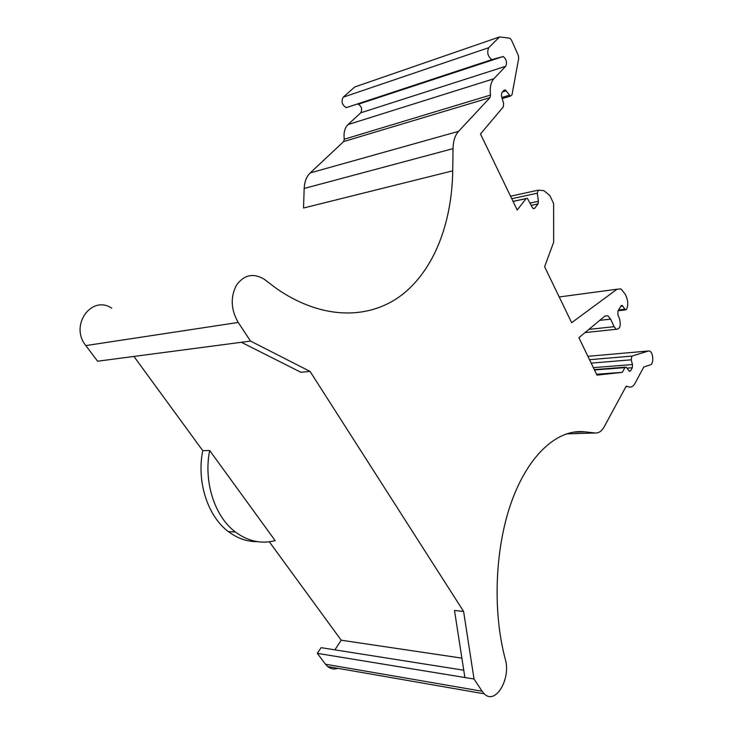 <?xml version="1.0" encoding="UTF-8"?>
<svg xmlns="http://www.w3.org/2000/svg" width="733" height="733" viewBox="0 0 733 733"><rect width="100%" height="100%" fill="white"/><g stroke="black" fill="none" stroke-linecap="round" stroke-linejoin="round"><path stroke-width="1.1" d="M596.552 374.251L622.308 372.346L596.983 375.131L578.905 337.702L604.881 316.07L607.877 315.767L610.626 319.121L614.117 326.68L616.251 329.291C620.219 329.135 621.217 325.342 619.257 317.911L617.928 315.007L617.892 311.195L621.062 305.835L622.17 305.404L625.359 309.894L626.431 309.509C628.208 305.881 628.199 301.666 626.394 296.847L625.157 294.089L620.933 288.903L617.049 289.205L571.648 322.685L544.61 266.72L553.672 242.192L553.626 203.627L549.97 195.748L543.978 190.653L538.251 190.159L537.262 193.2L538.443 201.291L538.004 203.939L534.659 208.337L533.358 208.685L532.222 207.375L527.375 198.295L526.065 198.643L517.214 210.004L480.491 133.974L503.342 106.853L503.626 103.435L501.454 96.124L501.775 92.679L504.13 90.113L505.266 89.857L510.397 96.16L511.991 94.823L518.717 58.328L518.268 55.277L511.405 39.949L509.856 38.208L499.521 36.934L488.737 47.709C486.749 52.336 487.766 56.322 491.806 59.648L503.177 56.514C506.439 59.208 507.273 62.47 505.697 66.291L493.804 78.788C490.771 82.288 489.671 87.713 490.496 95.07L489.974 97.663L458.546 131.354C455.046 135.257 453.205 141.029 453.021 148.652L452.737 170.826C451.904 222.557 434.596 268.874 402.619 294.345C370.605 319.331 323.317 320.843 276.689 288.692L264.237 279.246C253.435 272.786 244.199 274.719 236.521 285.055C230.281 297.112 230.84 309.583 238.207 322.456L250.521 341.074L310.05 371.411L300.897 372.291L241.377 342.284L250.521 341.074M474.022 679.015L317.297 653.341L325.47 664.208L482.103 691.237L474.022 679.015L463.604 611.45L310.05 371.411M257.53 541.66C247.213 541.797 237.51 538.443 228.412 531.617C207.696 516.307 196.444 481.636 202.757 450.667L133.928 356.44M202.757 450.667L209.675 450.493L275.15 540.624C261.269 544.188 248.02 541.32 235.403 532.011C214.668 516.6 203.38 481.682 209.675 450.493M334.88 649.85L341.202 640.211L269.304 541.769M341.202 640.211L461.891 658.133M463.604 611.45L454.506 610.452L464.887 677.521M317.297 653.341L321.081 647.67L463.76 670.219M572.913 432.204L584.696 431.829C558.931 428.887 530.39 452.398 512.862 498.183C495.389 543.859 491.861 608.885 505.257 659.086C511.258 678.492 495.563 705.494 484.256 693.83L482.103 691.237M584.696 431.829L595.178 432.983C598.742 433.249 601.756 431.178 604.212 426.771L625.881 386.731L627.475 386.447C630.462 387.986 633.01 386.914 635.108 383.222L643.757 367.004L650.446 364.796C653.854 364.017 653.369 352.72 649.859 351.162L648.503 350.988L631.919 356.091L631.159 359.821L632.487 364.548L632.313 367.728L630.655 370.788L629.473 371.283L626.101 367.132L624.91 367.627L622.308 372.346M499.521 36.934L354.745 86.98L343.191 97.196C341.028 101.429 342.036 104.92 346.223 107.659L493.217 59.675M452.737 170.826L303.526 208.025L304.186 188.454C304.507 181.711 306.513 176.534 310.215 172.924L343.649 141.561L344.244 139.233C343.493 132.737 344.748 127.854 348.001 124.583L360.755 112.809C362.496 109.309 361.662 106.45 358.272 104.233L503.177 56.514M111.782 308.19C91.616 294.565 69.305 325.397 85.816 345.591L238.207 322.456M241.377 342.284L97.571 361.222L85.816 345.591M325.47 664.208L327.669 666.535C330.803 669.018 334.239 669.623 337.995 668.331M599.741 320.348L610.626 319.121M588.883 329.392L614.117 326.68M620.787 306.312L622.812 306.064M618.615 309.967L624.736 309.244M559.224 296.966L617.049 289.205M510.553 196.206L538.251 190.159M511.762 198.707L537.262 193.2M530.151 203.032L538.443 201.291M531.251 205.341L538.004 203.939M533.248 208.63L534.659 208.337M513.073 201.419L526.065 198.643M566.325 433.881L595.178 432.983M626.202 386.309L627.155 386.245M587.893 356.311L648.503 350.988M589.524 359.701L631.919 356.091M591.183 363.119L631.159 359.821M593.364 367.645L632.487 364.548M626.999 368.14L632.313 367.728M629.051 370.907L630.655 370.788M594.49 369.973L624.91 367.627M502.398 92.001L506.338 90.81M501.848 97.452L509.343 95.226M343.191 97.196L488.737 47.709M360.755 112.809L505.697 66.291M348.001 124.583L493.804 78.788M344.244 139.233L490.496 95.07M343.649 141.561L489.974 97.663M310.215 172.924L458.546 131.354M304.186 188.454L453.021 148.652M604.817 316.125L607.877 315.767M585.053 332.58L616.251 329.291M621.327 305.514L622.17 305.404M618.157 310.746L625.359 309.894M513.045 201.364L526.129 198.561M235.403 532.011L228.412 531.617M626.248 386.273L627.1 386.218M626 386.538L627.475 386.447M594.307 369.597L625.258 367.196M504.029 90.223L505.266 89.857M502.187 98.598L510.397 96.16M346.223 107.659L491.806 59.648M327.669 666.535L484.256 693.83"/></g></svg>
